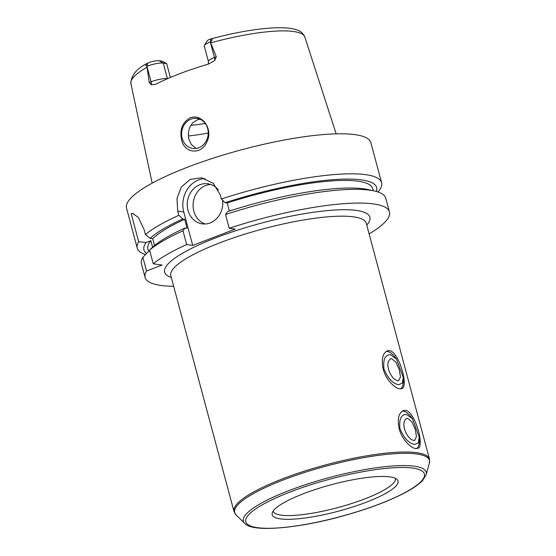 <?xml version="1.0" encoding="UTF-8"?>
<svg xmlns="http://www.w3.org/2000/svg" width="556" height="556" viewBox="0 0 556 556"><rect width="100%" height="100%" fill="white"/><g stroke="black" fill="none" stroke-linecap="round" stroke-linejoin="round"><path stroke-width="0.83" d="M414.588 444.425L418.362 442.868L419.203 436.96L412.462 418.751L406.561 414.477C401.078 414.387 398.888 419.154 399.993 428.766C403.99 438.177 408.855 443.403 414.588 444.425M412.462 418.751L411.364 417.292A20.238 8.806 69 0 0 403.329 411.155A20.238 8.806 69 0 0 402.217 411.134M416.687 448.602A20.238 8.806 69 0 0 419.293 437.968L419.203 436.96M399.166 428.759C397.255 419.127 398.61 413.073 403.239 410.599L405.456 410.342C414.894 411.169 425.166 446.864 417.723 448.379L415.693 448.56C410.627 448.067 401.745 438.983 399.166 428.759M413.532 440.484L411.079 439.379L408.424 436.814L406.054 433.145L404.414 428.891L403.788 424.694L404.247 421.212L406.36 418.557L407.617 418.418L411.836 421.83L415.221 429.162L416.465 436.557L414.72 440.373L413.532 440.484M398.582 384.71L402.363 383.153L403.204 377.246L396.463 359.037L390.562 354.763C385.079 354.672 382.889 359.433 383.994 369.045C387.991 378.462 392.849 383.682 398.582 384.71M396.463 359.037L395.365 357.571A20.238 8.806 69 0 0 387.323 351.441A20.238 8.806 69 0 0 386.218 351.413M400.688 388.88A20.238 8.806 69 0 0 403.288 378.254L403.204 377.246M383.167 369.045C381.256 359.412 382.611 353.359 387.24 350.878L389.45 350.627C398.888 351.455 409.167 387.15 401.717 388.665L399.695 388.846C394.628 388.345 385.746 379.268 383.167 369.045M397.526 380.77L395.08 379.658L392.425 377.093L390.055 373.423L388.415 369.17L387.789 364.979L388.241 361.49L390.361 358.842L391.619 358.703L395.837 362.116L399.222 369.441L400.466 376.836L398.721 380.651L397.526 380.77M389.867 476.895A65.135 13.698 165 0 0 321.069 487.661A65.135 13.698 165 0 0 272.238 512.966A65.135 13.698 165 0 0 338.653 511.117A65.135 13.698 165 0 0 397.095 479.508A65.135 13.698 165 0 0 389.867 476.895M273.17 511.082A63.238 13.302 165 0 0 273.191 511.145A63.238 13.302 165 0 0 337.714 507.628A63.238 13.302 165 0 0 395.358 478.41A63.238 13.302 165 0 0 395.337 478.348M369.128 233.909A126.476 26.605 165 0 0 389.429 211.947A126.476 26.605 165 0 0 229.211 228.259L235.257 229.1L192.717 245.404L186.677 244.564A126.476 26.605 165 0 0 153.254 263.801L162.13 265.038L146.541 271.008A126.476 26.605 165 0 0 145.095 277.416A126.476 26.605 165 0 0 173.66 286.291M181.485 139.174C179.595 129.367 182.514 122.264 190.242 117.858C202.169 113.125 213.261 129.402 207.04 141.509C201.369 155.812 183.494 153.206 181.485 139.174M191.076 119.088A15.179 13.288 -82.1 0 0 181.624 134.983A15.179 13.288 -82.1 0 0 192.821 148.452A15.179 13.288 -82.1 0 0 208.076 135.254A15.179 13.288 -82.1 0 0 197.019 118.386A15.179 13.288 -82.1 0 0 191.076 119.088M200 119.22L197.116 119.929L192.626 122.911L189.568 127.63L188.296 133.37L188.894 139.25L191.236 144.351L196.053 148.452M188.338 135.991A79.682 16.763 165 0 0 208.243 133.065M190.75 125.322A67.033 14.102 165 0 0 205.261 123.446M166.661 63.572L163.228 63.092A12.343 2.599 165 0 0 146.944 66.247L146.881 66.275C145.29 65.775 145.575 64.746 147.729 63.175L150.134 62.126A8.549 1.8 -15 0 1 159.079 60.736L162.262 61.181L166.661 63.572L170.379 77.458M210.342 41.95L210.279 41.978A12.343 2.599 165 0 0 204.399 45.383L207.061 41.005A8.549 1.8 -15 0 1 209.174 39.497L211.065 38.906C212.802 38.983 212.559 39.997 210.342 41.95L216.312 56.788L214.435 57.504A12.343 2.599 165 0 0 211.099 58.992A12.343 2.599 165 0 0 208.424 61.521L208.285 64.128M159.079 60.736L163.228 63.092L167.391 78.625A12.343 2.599 165 0 0 155.228 80.405A12.343 2.599 165 0 0 151.1 81.774L146.944 66.247L147.771 63.155C136.776 68.395 131.146 75.22 130.896 83.622L152.177 183.146M149.23 82.496L151.35 84.818A5.06 2.203 -111 0 0 151.1 81.774L149.23 82.496L146.881 66.275M204.399 45.383A12.343 2.599 165 0 0 204.26 45.995L208.424 61.521M151.35 84.818L155.777 84.276A91.066 19.154 165 0 1 208.597 64.037L214.685 60.548L216.312 56.788M377.969 191.98A126.476 26.605 165 0 0 381.59 182.695L370.866 142.677A126.476 26.605 165 0 0 355.034 134.656A126.476 26.605 165 0 0 214.074 157.876A126.476 26.605 165 0 0 126.532 208.146L137.256 248.164A126.476 26.605 165 0 0 145.526 254.551M133.53 213.664A25.298 22.143 -82.1 0 0 131.181 213.685L132.78 213.49L138.374 217.486L144.06 229.489L145.415 234.542L150.064 238.35L152.719 238.719L154.54 245.516M152.601 247.177L150.871 240.706L146.2 242.492L138.701 241.756L131.181 213.685M146.541 271.008L142.857 257.268L148.605 251.451L149.821 250.985M186.677 244.564L182.993 230.816L185.058 227.953A120.464 25.34 165 0 0 152.462 247.302L149.571 250.061L153.254 263.801M182.993 230.816A126.476 26.605 165 0 0 149.571 250.061M142.857 257.268A126.476 26.605 165 0 0 141.412 263.676L145.095 277.416M185.058 227.953L187.073 228.231L184.668 219.272A116.357 24.478 165 0 0 152.719 238.719M150.871 240.706A116.357 24.478 165 0 0 147.903 248.824L148.612 251.451M184.668 219.272L182.66 218.994A120.464 25.34 165 0 0 150.064 238.35M146.2 242.492A120.464 25.34 165 0 0 146.589 253.473M182.66 218.994L178.837 215.304A126.476 26.605 165 0 0 145.415 234.542M178.837 215.304L177.718 211.12L176.996 198.45L181.332 187.024L190.215 179.393L201.487 177.781L213.177 183.265L220.252 194.815L221.371 199.006L225.194 202.697L227.202 202.975L229.378 211.071M381.59 182.695A126.476 26.605 165 0 0 365.758 174.674A126.476 26.605 165 0 0 221.371 199.006M138.701 241.756A126.476 26.605 165 0 0 137.256 248.164M210.689 184.453A20.238 17.716 -82.1 0 0 193.293 202.175A20.238 17.716 -82.1 0 0 205.178 223.985M222.608 200.202A20.238 17.716 97.9 0 1 210.147 222.921A20.238 17.716 97.9 0 1 202.231 223.853A20.238 17.716 97.9 0 1 187.483 201.362A20.238 17.716 97.9 0 1 207.819 183.772A20.238 17.716 97.9 0 1 218.313 189.867M205.025 178.587A25.298 22.143 -82.1 0 0 183.758 211.961L192.717 245.404M389.429 211.947L385.746 198.207A126.476 26.605 165 0 0 374.383 190.986L368.232 189.61A120.464 25.34 165 0 0 227.592 211.648L225.534 214.519L229.211 228.259M376.349 191.479A120.464 25.34 165 0 0 225.194 202.697M373.271 190.743L372.694 188.588A116.357 24.478 165 0 0 227.202 202.975M374.383 190.986A126.476 26.605 165 0 0 225.534 214.519M366.265 223.234L366.272 223.269A101.185 21.281 165 0 0 353.609 216.861A101.185 21.281 165 0 0 240.838 235.431A101.185 21.281 165 0 0 170.81 275.644L170.796 275.609M366.758 225.076A106.238 22.344 165 0 0 356.584 210.453A106.238 22.344 165 0 0 223.31 235.021A106.238 22.344 165 0 0 171.29 277.451M366.272 223.269L429.468 459.11A101.185 21.281 165 0 0 416.805 452.702A101.185 21.281 165 0 0 304.028 471.273A101.185 21.281 165 0 0 234 511.485L170.81 275.644M426.104 474.782A94.61 19.898 165 0 0 414.331 466.206A94.61 19.898 165 0 0 303.472 485.353A94.61 19.898 165 0 0 244.744 523.377C252.181 532.773 299.892 528.478 347.146 514.78C371.7 507.691 391.667 499.962 407.048 491.601C414.144 487.688 419.349 483.949 422.671 480.384L426.104 474.782L429.392 463.141A100.844 21.211 165 0 0 416.84 454.002A100.844 21.211 165 0 0 298.676 474.414A100.844 21.211 165 0 0 236.085 514.939L234 511.485M412.809 468.103A92.421 19.439 165 0 0 257.942 507.426A92.421 19.439 165 0 0 334.566 518.116A92.421 19.439 165 0 0 412.809 468.103M210.307 39.066C235.383 32.324 257.15 28.571 275.616 27.8C283.636 27.508 290.142 28.029 295.132 29.371C299.705 30.309 302.937 32.86 304.827 37.016A90.037 18.939 165 0 0 293.617 31.504A90.037 18.939 165 0 0 210.905 42.791M146.826 67.346A90.037 18.939 165 0 0 130.896 83.622M211.065 38.906L210.279 41.978L214.435 57.504A5.06 2.203 69 0 1 214.685 60.548M183.758 211.961L177.718 211.12M429.392 463.141L429.468 459.11M244.744 523.377L236.085 514.939M304.827 37.016L336.158 133.85"/></g></svg>
